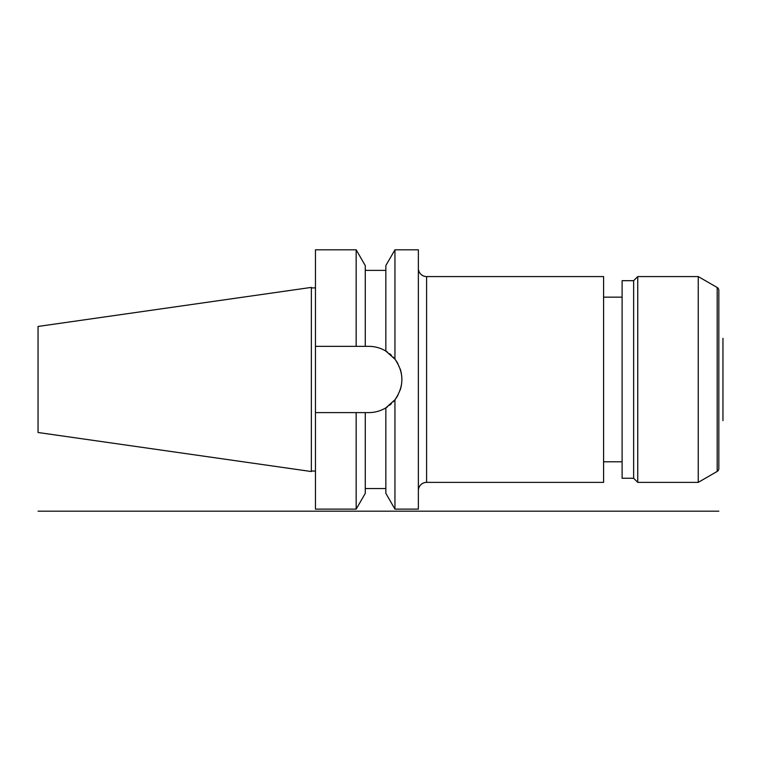 <?xml version="1.0" encoding="UTF-8"?>
<svg xmlns="http://www.w3.org/2000/svg" width="761" height="761" viewBox="0 0 761 761"><rect width="100%" height="100%" fill="white"/><g stroke="black" fill="none" stroke-linecap="round" stroke-linejoin="round"><path stroke-width="1.14" d="M315.463 412.605L356.167 412.605L356.167 509.128L315.463 509.128L315.463 249.817L356.167 249.817L365.27 265.579L365.27 346.341L368.771 346.341C374.926 346.379 380.624 347.958 385.846 351.078L385.846 265.579L394.949 249.817L418.369 249.817L418.369 509.128L394.949 509.128L394.949 399.772L385.846 407.858C380.614 410.988 374.926 412.567 368.771 412.605L370.112 412.576M384.59 350.364L383.905 349.993A33.132 33.132 0 0 1 385.846 351.078L394.949 359.163C404.196 372.7 404.196 386.236 394.949 399.772A33.132 33.132 0 0 1 393.218 401.837M394.949 249.817L394.949 359.163A33.132 33.132 0 0 1 397.955 363.787M394.949 509.128L385.846 493.356L385.846 407.858A33.132 33.132 0 0 1 383.905 408.952M368.771 346.341A33.132 33.132 0 0 1 371.016 346.417M373.879 346.731L373.261 346.645A33.132 33.132 0 0 1 375.477 347.026M378.017 347.653L377.656 347.549A33.132 33.132 0 0 1 378.169 347.701M380.776 348.586L379.796 348.224A33.132 33.132 0 0 1 381.879 349.042L381.261 348.776M385.846 351.078A33.132 33.132 0 0 1 387.682 352.267M389.546 353.665A33.132 33.132 0 0 1 391.401 355.273M393.218 357.109A33.132 33.132 0 0 1 394.949 359.163M400.143 368.809A33.132 33.132 0 0 1 401.456 374.07M401.456 384.866A33.132 33.132 0 0 1 400.143 390.136M397.955 395.149A33.132 33.132 0 0 1 394.949 399.772M391.411 403.663A33.132 33.132 0 0 1 389.556 405.271M387.691 406.669A33.132 33.132 0 0 1 385.856 407.858M381.213 410.179L381.879 409.903A33.132 33.132 0 0 1 379.796 410.712M375.477 411.92A33.132 33.132 0 0 1 373.261 412.3L373.394 412.281M371.016 412.529A33.132 33.132 0 0 1 368.771 412.605L365.27 412.605L365.27 493.356L356.167 509.128M365.27 346.341L315.463 346.341M356.167 249.817L356.167 346.341M356.167 412.605L365.27 412.605M315.463 471.04L311.354 471.04M315.463 287.896L311.354 287.896M311.354 287.401L311.354 471.535L38.05 432.495L38.05 326.45L311.354 287.401M718.831 468.586L718.831 290.36L718.831 468.586A3.291 3.291 0 0 1 717.185 471.43L698.246 482.369L637.747 482.369L633.637 478.25L622.108 478.25L622.108 280.685L633.637 280.685L633.637 478.25M718.831 435.492L718.831 323.454M718.831 290.36A3.291 3.291 0 0 0 717.185 287.506L698.246 276.576L698.246 482.369M698.246 276.576L637.747 276.576L637.747 482.369M637.747 276.576L633.637 280.685M622.108 461.794L603.587 461.794M622.108 297.151L603.587 297.151M418.369 268.338A8.228 8.228 0 0 0 426.598 276.576L603.587 276.576L603.587 482.369L426.598 482.369A8.228 8.228 0 0 0 418.369 490.607M370.084 346.36L368.961 346.341M38.05 511.183L718.831 511.183M722.95 338.312L722.95 420.633L722.95 338.312M717.185 287.506L717.185 471.43M426.598 276.576L426.598 482.369M365.27 270.393L385.856 270.393M365.27 488.543L385.856 488.543"/></g></svg>
